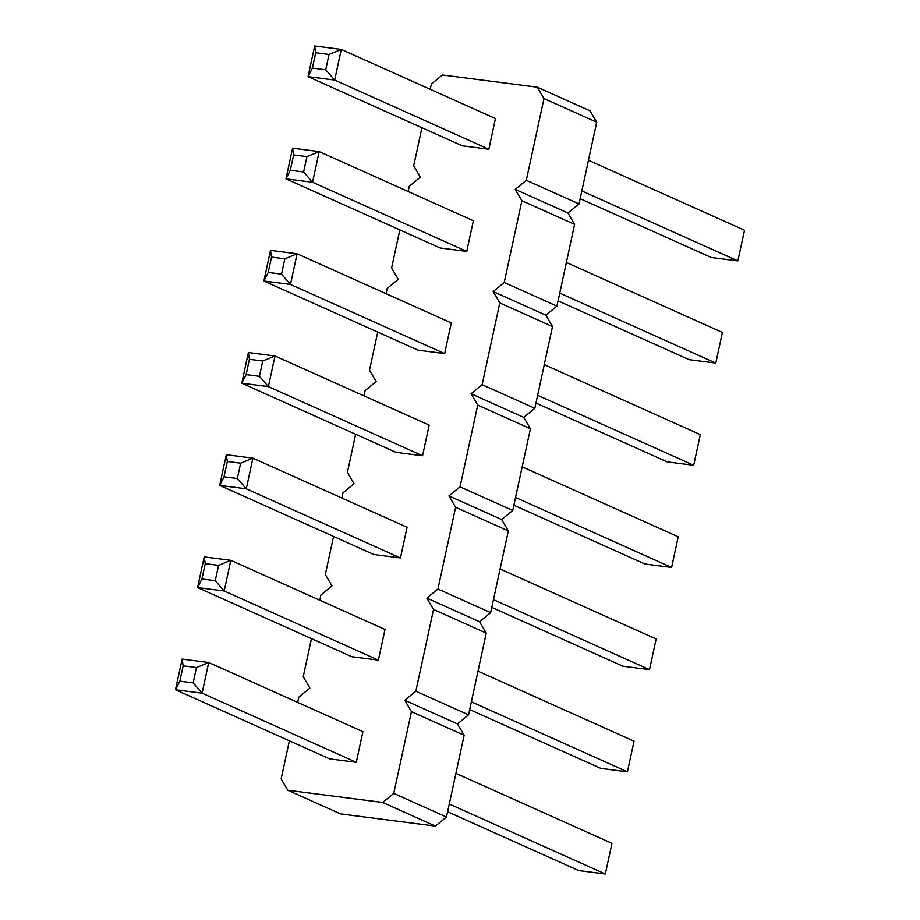 <?xml version="1.0" encoding="UTF-8"?>
<svg xmlns="http://www.w3.org/2000/svg" width="920" height="920" viewBox="0 0 920 920"><rect width="100%" height="100%" fill="white"/><g stroke="black" fill="none" stroke-linecap="round" stroke-linejoin="round"><path stroke-width="1.38" d="M430.226 89.309L431.365 84.065L442.44 74.991L537.326 87.193L590.042 110.825L596.7 122.187L579.025 203.929L567.939 213.014L574.597 224.376L556.933 306.118L545.847 315.192L552.506 326.554L534.83 408.296L523.756 417.381L530.414 428.731L512.739 510.485L501.664 519.558L508.323 530.92L490.647 612.662L479.573 621.736L486.231 633.098L468.556 714.84L457.481 723.925L464.14 735.275L446.464 817.029L435.39 826.102L340.503 813.901L287.799 790.257L281.14 778.895L289.374 740.818M537.326 87.193L543.984 98.555L596.7 122.187M543.984 98.555L526.309 180.297L579.025 203.929M526.309 180.297L515.234 189.37L521.893 200.732L504.217 282.474L493.143 291.559L499.801 302.91L482.126 384.663L471.051 393.737L477.71 405.099L460.034 486.841L448.96 495.914L455.618 507.276L437.943 589.019L426.868 598.103L433.527 609.454L415.851 691.207L404.777 700.281L411.435 711.643L393.76 793.385L382.685 802.458L287.799 790.257M297.678 702.397L298.816 697.153L309.891 688.079L303.232 676.717L311.466 638.63M319.769 600.219L320.907 594.976L331.982 585.89L325.323 574.54L333.558 536.452M341.86 498.042L342.999 492.786L354.073 483.713L347.415 472.351L355.649 434.274M363.952 395.853L365.091 390.609L376.165 381.535L369.506 370.173L377.74 332.085M386.043 293.675L387.182 288.431L398.256 279.346L391.598 267.996L399.832 229.908M408.135 191.498L409.273 186.242L420.348 177.169L413.69 165.807L421.923 127.73M351.762 656.707L378.361 660.123L384.997 629.476L230.816 560.326L204.217 556.91L205.252 563.649L201.94 578.979L197.593 587.558L351.762 656.707M329.671 758.885L356.27 762.312L362.905 731.653L208.725 662.515L182.125 659.088L183.16 665.838L179.848 681.156L175.49 689.747L329.671 758.885M395.945 452.341L422.544 455.768L429.18 425.109L274.999 355.971L248.4 352.544L249.435 359.294L246.123 374.612L241.776 383.203L395.945 452.341M240.649 463.185L237.337 478.515L246.284 488.807L219.684 485.38L373.853 554.518L400.453 557.945L407.088 527.286L252.908 458.148L226.308 454.721L227.343 461.472L240.649 463.185L252.908 458.148L246.284 488.807L400.453 557.945M418.036 350.163L444.647 353.579L451.272 322.931L297.091 253.782L270.491 250.367L271.538 257.105L268.214 272.435L263.867 281.014L418.036 350.163M440.128 247.974L466.739 251.401L473.363 220.742L319.183 151.605L292.583 148.177L293.63 154.928L290.306 170.257L285.959 178.836L440.128 247.974M462.219 145.797L488.83 149.224L495.454 118.565L341.285 49.427L314.674 46L315.721 52.75L312.409 68.068L308.05 76.659L462.219 145.797M515.234 189.37L567.939 213.014M521.893 200.732L574.597 224.376M504.217 282.474L556.933 306.118M493.143 291.559L545.847 315.192M499.801 302.91L552.506 326.554M482.126 384.663L534.83 408.296M471.051 393.737L523.756 417.381M477.71 405.099L530.414 428.731M460.034 486.841L512.739 510.485M448.96 495.914L501.664 519.558M455.618 507.276L508.323 530.92M437.943 589.019L490.647 612.662M426.868 598.103L479.573 621.736M433.527 609.454L486.231 633.098M415.851 691.207L468.556 714.84M404.777 700.281L457.481 723.925M411.435 711.643L464.14 735.275M393.76 793.385L446.464 817.029M382.685 802.458L435.39 826.102M378.361 660.123L224.192 590.985L197.593 587.558L204.217 556.91M218.558 565.363L215.245 580.692L224.192 590.985L230.816 560.326L218.558 565.363L205.252 563.649M356.27 762.312L202.101 693.162L175.49 689.747L182.125 659.088M196.466 667.54L193.154 682.87L202.101 693.162L208.725 662.515L196.466 667.54L183.16 665.838M422.544 455.768L268.375 386.618L241.776 383.203L248.4 352.544M246.123 374.612L259.428 376.326L268.375 386.618L274.999 355.971L262.74 360.997L249.435 359.294M237.337 478.515L224.031 476.801L219.684 485.38L226.308 454.721M444.647 353.579L290.467 284.441L263.867 281.014L270.491 250.367M268.214 272.435L281.52 274.148L290.467 284.441L297.091 253.782L284.832 258.819L271.538 257.105M466.739 251.401L312.558 182.252L285.959 178.836L292.583 148.177M306.923 156.642L303.611 171.971L312.558 182.252L319.183 151.605L306.923 156.642L293.63 154.928M488.83 149.224L334.65 80.074L308.05 76.659L314.674 46M329.015 54.453L325.703 69.782L334.65 80.074L341.285 49.427L329.015 54.453L315.721 52.75M469.694 709.596L600.817 768.395L627.417 771.822L634.041 741.163L477.997 671.186M471.373 701.833L627.417 771.822M447.603 811.773L578.714 870.573L605.325 874L611.949 843.341L455.906 773.363M449.282 804.022L605.325 874M513.877 505.229L645 564.029L671.6 567.456L678.224 536.797L522.18 466.819M515.556 497.478L671.6 567.456M500.089 568.997L656.132 638.986L649.508 669.633L622.909 666.218L491.786 607.407M493.465 599.656L649.508 669.633M535.969 403.052L667.092 461.851L693.692 465.278L700.315 434.619L544.272 364.642M537.648 395.289L693.692 465.278M558.06 300.863L689.183 359.674L715.783 363.089L722.407 332.442L566.363 262.453M559.74 293.112L715.783 363.089M580.152 198.685L711.275 257.485L737.874 260.912L744.51 230.253L588.455 160.275M581.831 190.934L737.874 260.912M215.245 580.692L201.94 578.979M193.154 682.87L179.848 681.156M259.428 376.326L262.74 360.997M224.031 476.801L227.343 461.472M281.52 274.148L284.832 258.819M303.611 171.971L290.306 170.257M325.703 69.782L312.409 68.068"/></g></svg>
